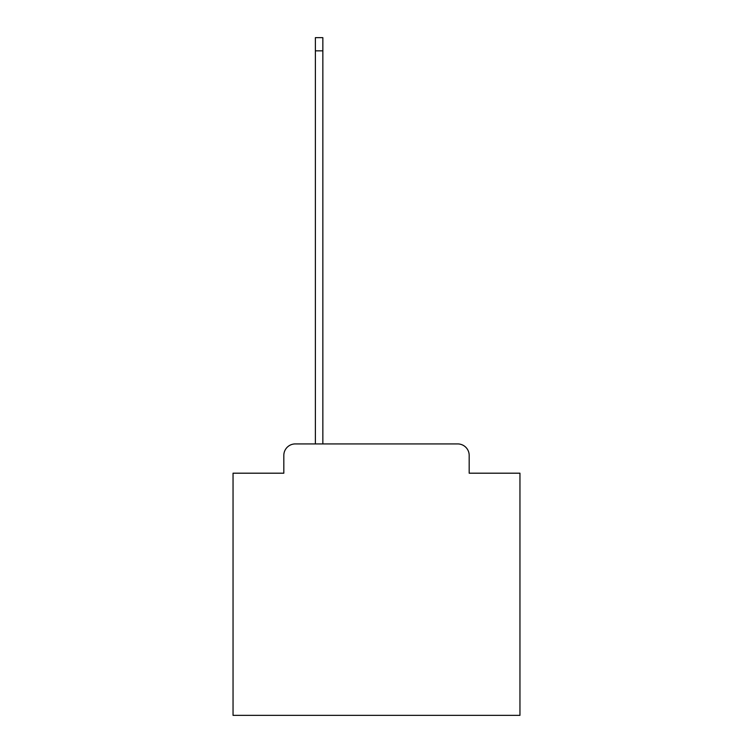 <?xml version="1.0" encoding="UTF-8"?>
<svg xmlns="http://www.w3.org/2000/svg" width="753" height="753" viewBox="0 0 753 753"><rect width="100%" height="100%" fill="white"/><g stroke="black" fill="none" stroke-linecap="round" stroke-linejoin="round"><path stroke-width="1.13" d="M283.825 455.405L283.825 473.195L283.825 455.405A11.474 11.474 0 0 1 295.298 443.922L315.385 443.922L315.385 37.65L322.849 37.65L322.849 443.922L457.702 443.922L295.298 443.922M469.175 473.195L469.175 455.405L469.175 473.195L519.956 473.195L519.956 715.35L233.044 715.35L233.044 473.195L283.825 473.195M469.175 455.405A11.474 11.474 0 0 0 457.702 443.922M315.385 50.846L322.849 50.846"/></g></svg>
